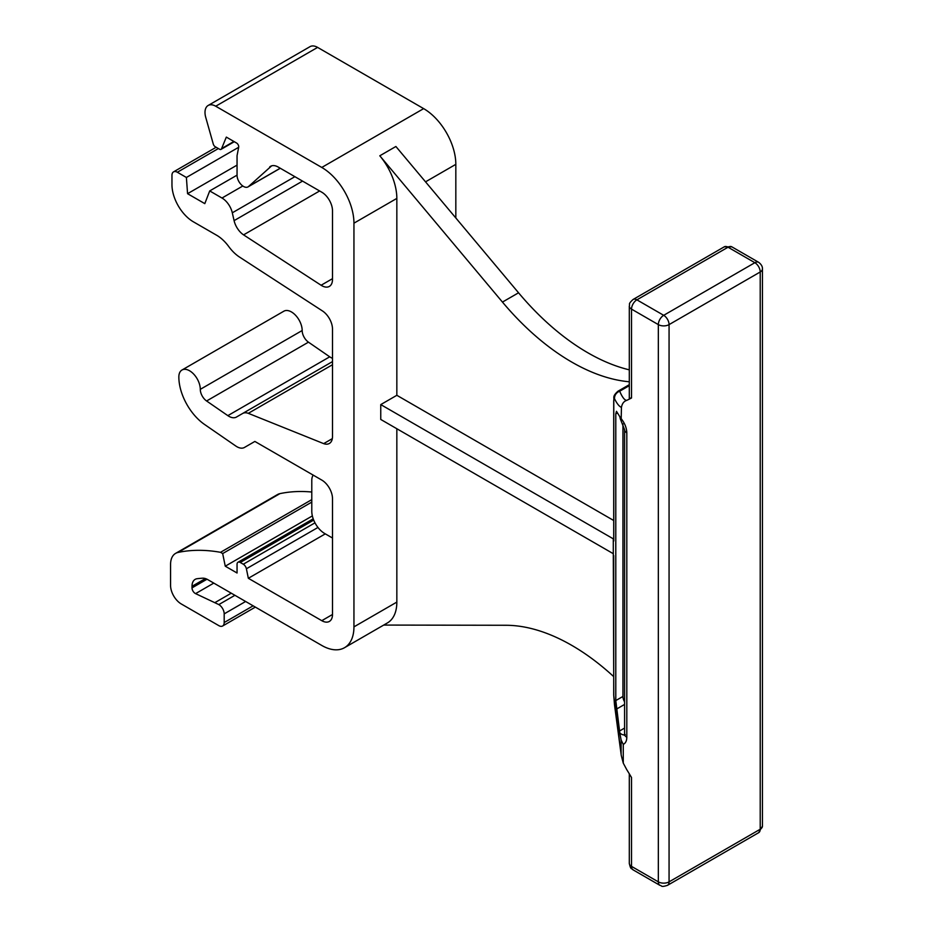 <?xml version="1.0" encoding="UTF-8"?>
<svg xmlns="http://www.w3.org/2000/svg" width="933" height="933" viewBox="0 0 933 933"><rect width="100%" height="100%" fill="white"/><g stroke="black" fill="none" stroke-linecap="round" stroke-linejoin="round"><path stroke-width="1.4" d="M271.643 165.841L248.586 186.483A9.097 5.248 60 0 1 248.038 186.892A9.097 5.248 60 0 1 241.029 184.454A9.097 5.248 60 0 1 237.052 175.299L237.052 155.683L238.685 147.204A3.032 1.749 60 0 0 236.585 143.029L226.334 137.104L221.599 148.569A3.032 1.749 60 0 1 221.039 149.362A3.032 1.749 60 0 1 219.523 149.21L215.255 146.749A3.032 1.749 60 0 1 213.214 143.822L205.727 117.325A15.161 8.759 60 0 1 205.003 112.415A15.161 8.759 60 0 1 208.141 105.476A15.161 8.759 60 0 1 215.721 106.222L321.78 167.45A45.495 26.264 60 0 1 353.945 223.174L353.945 626.871A45.495 26.264 60 0 1 344.522 647.7A45.495 26.264 60 0 1 321.78 645.449L207.802 579.65A15.161 8.759 -120 0 0 202.601 578.192A220.818 127.494 60 0 0 197.155 578.705A15.161 8.759 60 0 0 195.149 579.37A15.161 8.759 60 0 0 192.011 586.309L192.011 587.872L206.998 579.218M332.498 614.485A15.161 8.759 60 0 1 329.361 621.436A15.161 8.759 60 0 1 321.78 620.678L332.498 614.485L332.498 498.642A15.161 8.759 60 0 0 321.78 480.075L254.872 441.437L244.458 447.455A15.161 8.759 60 0 1 235.839 446.044L204.514 424.433A40.189 23.208 60 0 1 178.844 376.955A15.161 8.759 60 0 1 181.982 370.016L283.865 311.19A15.161 8.759 60 0 1 295.551 315.261A15.161 8.759 60 0 1 302.175 330.515A9.855 5.691 -120 0 0 308.461 342.166L206.59 400.98L227.839 415.64A15.161 8.759 60 0 0 236.457 417.051L242.627 413.482A15.161 8.759 60 0 1 248.306 413.331L323.681 443.63A15.161 8.759 60 0 0 329.361 443.467A15.161 8.759 60 0 0 332.498 436.527L332.498 329.092A15.161 8.759 60 0 0 322.445 310.934L239.524 257.065A30.334 17.517 60 0 1 228.76 246.569A30.334 17.517 60 0 0 216.643 235.244L193.411 221.832A30.334 17.517 60 0 1 171.964 184.676L171.964 175.357A7.616 4.397 60 0 1 173.538 171.87A7.616 4.397 60 0 1 177.34 172.243L186.39 177.468L187.568 193.691L204.805 203.639L209.703 190.927L221.996 198.029A15.231 8.794 60 0 1 232.305 212.806L234.09 220.631L302.549 181.107M187.568 193.691L237.052 165.118M237.052 175.147L209.703 190.927M213.797 583.102L195.58 593.621L218.823 604.584A7.581 4.373 60 0 1 224.188 613.867L224.188 622.544A7.581 4.373 60 0 1 222.614 626.008A7.581 4.373 60 0 1 218.823 625.635L181.282 603.966A15.161 8.759 60 0 1 170.564 585.388L170.564 564.5A24.27 14.007 60 0 1 175.591 553.386A24.27 14.007 60 0 1 178.028 552.453A251.152 145 60 0 1 220.526 552.313L222.672 553.561L225.261 566.191L237.052 573.002L237.052 564.337A4.548 2.624 60 0 1 237.997 562.249A4.548 2.624 60 0 1 240.271 562.482L243.291 564.22A4.548 2.624 60 0 1 246.394 568.768L248.341 578.285L321.78 620.678M186.39 177.468L238.673 147.286M233.891 141.478L221.599 148.569M225.261 566.191L312.357 515.914M222.672 553.561L311.785 502.106M313.196 475.119A15.161 8.759 -120 0 0 311.785 480.448L311.785 511.202A18.205 10.508 -120 0 0 324.649 533.489L332.498 538.026M311.785 492.029A251.152 145 60 0 0 279.912 493.639A24.27 14.007 -120 0 0 277.474 494.572L175.591 553.386M220.526 552.313L311.785 499.633M325.29 533.863L248.341 578.285M244.458 447.455L254.872 441.437L244.458 447.455M206.59 400.98A9.855 5.691 60 0 1 200.292 389.341L302.175 330.515M308.461 342.166L329.722 356.814A15.161 8.759 -120 0 0 332.498 358.319M242.627 413.482L332.498 361.596L242.627 413.482M332.498 364.721L248.306 413.331M323.681 443.63L332.323 438.638M319.611 190.973L243.571 234.871A15.161 8.759 60 0 1 234.09 220.631M269.684 166.972A15.161 8.759 60 0 1 270.605 166.296A15.161 8.759 60 0 1 278.186 167.042L321.78 192.21A15.161 8.759 60 0 1 332.498 210.788L332.498 279.468A15.161 8.759 60 0 1 329.361 286.408A15.161 8.759 60 0 1 321.104 285.253L332.498 278.664M195.58 593.621A4.548 2.624 60 0 1 192.011 587.872M215.173 602.473L231.267 593.19M455.829 217.984L455.829 164.348A45.495 26.264 -120 0 0 423.652 108.625L317.605 47.396A15.161 8.759 -120 0 0 310.024 46.65L208.141 105.476M181.982 370.016A15.161 8.759 60 0 1 193.667 374.075A15.161 8.759 60 0 1 200.292 389.341M243.571 234.871L321.104 285.253M380.757 419.453L613.296 553.701L613.296 538.842L380.757 404.595L380.757 419.453M621.448 407.394C622.066 403.697 623.815 401.353 626.696 400.374C624.574 400.257 622.241 397.201 619.687 391.219L617.879 391.289C611.838 396.782 614.59 397.598 613.716 400.619L613.716 540.417A7.581 4.373 0 0 0 613.786 540.988L613.786 401.202C613.809 398.753 614.042 397.924 614.497 398.718C616.981 403.686 619.302 406.578 621.448 407.394L621.133 420.958L624.585 429.728A7.581 4.373 0 0 0 626.813 432.819C626.661 428.072 624.877 423.465 621.448 418.999C621.156 421.319 620.608 420.55 619.815 416.689L616.48 411.325L615.792 413.844L617.378 412.934M629.308 385.679L619.687 391.219A7.581 7.289 153.4 0 0 614.497 398.718M380.757 404.595L396.84 395.3L613.716 520.509M613.296 538.842L613.786 540.988M629.308 381.772A208.316 120.275 60 0 1 502.455 302.082L379.801 155.788A45.495 26.264 60 0 1 396.84 198.402L396.84 395.3M379.801 155.788L395.895 146.493L518.55 292.787A208.316 120.275 -120 0 0 629.308 369.841M633.099 869.859L659.911 885.335A7.581 4.373 -60 0 1 658.336 881.86L631.524 866.384A7.581 4.373 120 0 0 633.099 869.859C631.419 867.748 630.895 870.489 629.308 863.293A7.581 4.373 0 0 0 631.524 866.384L631.524 777.539A208.316 120.275 60 0 0 626.696 769.562L623.267 763.124L621.273 755.485L613.786 695.633L613.296 553.701M396.84 428.737L396.84 602.1A45.495 26.264 60 0 1 387.417 622.929L344.522 647.7M383.72 625.075L506.013 625.273A208.316 120.275 60 0 1 613.716 676.635M614.497 704.322A7.581 4.175 171.6 0 0 614.509 704.858L613.716 695.062L613.716 555.555M615.792 413.844L615.792 700.578L619.815 732.918L621.11 740.009L623.267 744.394C625.565 743.239 626.754 740.86 626.813 737.245L626.813 432.819M622.941 423.839L622.941 696.45A7.581 4.373 -120 0 0 624.585 701.861M631.524 397.516C628.597 399.347 628.597 399.511 631.524 397.983A208.316 120.275 60 0 1 626.696 400.374M313.686 520.089L240.271 562.482M242.802 186.005L221.996 198.029M314.969 522.842L243.291 564.22M177.34 172.243L218.38 148.545M294.875 176.687L232.305 212.806M205.412 578.577L192.011 586.309M253.135 605.82L224.188 622.544M224.188 613.867L245.636 601.482M317.955 527.46L246.394 568.768M218.823 604.584L234.906 595.301M279.912 493.639L178.028 552.453M227.839 415.64L329.722 356.814M248.586 186.483L280.227 168.22M317.605 47.396L215.721 106.222M423.652 108.625L321.78 167.45M613.716 400.619A7.581 4.373 0 0 0 613.786 401.202M396.84 198.402L353.945 223.174M455.829 164.348L425.53 181.842M502.455 302.082L518.55 292.787M396.84 602.1L353.945 626.871M621.11 740.009L621.11 753.677M615.792 700.578L622.941 696.45M624.585 704.427L616.48 709.103M619.535 730.994L624.585 728.078M624.55 734.796A7.581 4.373 60 0 1 619.815 732.918M728.043 247.21A7.581 4.373 -120 0 0 724.253 246.837L731.834 246.837A7.581 4.373 120 0 0 728.043 247.21L636.889 299.843A7.581 4.373 120 0 0 631.524 309.126A7.581 4.373 180 0 1 629.308 306.036C630.253 303.936 627.524 304.555 633.099 299.47A7.581 4.373 60 0 1 636.889 299.843L663.701 315.319A7.581 4.373 60 0 1 669.066 324.614A7.581 4.373 180 0 1 658.336 324.614A7.581 4.373 -60 0 1 663.701 315.319L754.855 262.698L728.043 247.21M758.646 262.313C761.34 264.389 762.599 266.581 762.436 268.891A7.581 4.373 180 0 1 760.22 271.981A7.581 4.373 -120 0 0 754.855 262.698A7.581 4.373 -60 0 1 758.646 262.313L731.834 246.837M631.524 397.983L631.524 309.126L658.336 324.614L658.336 881.86A7.581 4.373 0 0 0 669.066 881.86A7.581 4.373 60 0 1 667.492 885.335L758.646 832.702A7.581 4.373 -120 0 0 760.22 829.239A7.581 4.373 0 0 0 762.436 826.137L758.646 832.702M623.267 763.124L623.267 744.394M625.238 734.528L624.445 735.297L624.585 734.154A7.581 4.373 -0 0 0 626.813 737.245M669.066 324.614L760.22 271.981L760.22 829.239L669.066 881.86L669.066 324.614M237.997 562.249L313.208 518.83M221.039 149.362L234.3 141.711M173.538 171.87L216.153 147.262M222.614 626.008L255.362 607.103M248.038 186.892L280.297 168.267M617.879 391.277L629.308 384.688M621.273 755.485L614.509 704.858M633.099 299.47L724.253 246.837M629.308 306.036L629.308 398.986M629.308 863.293L629.308 773.807M624.585 734.154L624.585 429.728M659.911 885.335C662.208 885.557 660.307 887.61 667.492 885.335M762.436 268.891L762.436 826.137"/></g></svg>
